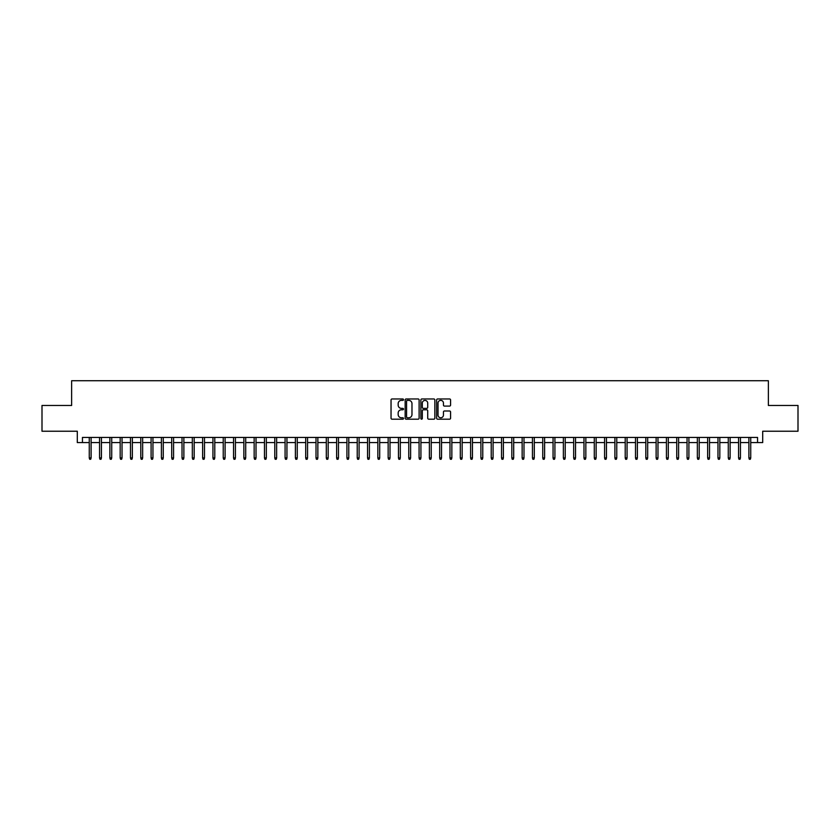 <?xml version="1.0" encoding="UTF-8"?>
<svg xmlns="http://www.w3.org/2000/svg" width="840" height="840" viewBox="0 0 840 840"><rect width="100%" height="100%" fill="white"/><g stroke="black" fill="none" stroke-linecap="round" stroke-linejoin="round"><path stroke-width="1.26" d="M403.505 399.661A0.704 0.704 0 0 0 402.801 398.958L392.049 398.958A1.008 1.008 0 0 0 391.041 399.966L391.041 418.183A1.008 1.008 0 0 0 392.049 419.192L402.801 419.192A0.704 0.704 0 0 0 403.505 418.488A0.704 0.704 0 0 0 402.801 417.774L401.415 417.774A3.234 3.234 0 0 1 398.171 414.54L398.171 413.018A3.234 3.234 0 0 1 401.415 409.784L402.801 409.784A0.704 0.704 0 0 0 403.505 409.08A0.704 0.704 0 0 0 402.801 408.366L401.415 408.366A3.234 3.234 0 0 1 398.171 405.132L398.171 403.61A3.234 3.234 0 0 1 401.415 400.376L402.801 400.376A0.704 0.704 0 0 0 403.505 399.661M449.568 406.088A1.008 1.008 0 0 0 450.576 405.08L450.576 399.966A1.008 1.008 0 0 0 449.568 398.958L437.63 398.958A1.008 1.008 0 0 0 436.622 399.966L436.622 418.183A1.008 1.008 0 0 0 437.63 419.192L449.568 419.192A1.008 1.008 0 0 0 450.576 418.183L450.576 412.01A1.008 1.008 0 0 0 449.568 411.002L444.455 411.002A1.008 1.008 0 0 0 443.447 412.01L443.447 415.065A2.709 2.709 0 0 1 440.738 417.774A2.709 2.709 0 0 1 438.029 415.065L438.029 403.084A2.709 2.709 0 0 1 440.738 400.376A2.709 2.709 0 0 1 443.447 403.084L443.447 405.08A1.008 1.008 0 0 0 444.455 406.088L449.568 406.088M82.457 442.575L82.457 437.419L757.544 437.419L757.544 442.575L762.699 442.575L762.699 431.235L798 431.235L798 405.468L768.369 405.468L768.369 380.73L71.631 380.73L71.631 405.468L42 405.468L42 431.235L77.301 431.235L77.301 442.575L89.261 442.575M419.118 399.966A1.008 1.008 0 0 0 418.1 398.958L406.161 398.958A1.008 1.008 0 0 0 405.153 399.966L405.153 418.183A1.008 1.008 0 0 0 406.161 419.192L418.1 419.192A1.008 1.008 0 0 0 419.118 418.183L419.118 399.966M421.901 398.958L433.839 398.958A1.008 1.008 0 0 1 434.847 399.966L434.847 418.183A1.008 1.008 0 0 1 433.839 419.192L428.726 419.192A1.008 1.008 0 0 1 427.718 418.183L427.718 410.792A1.008 1.008 0 0 0 426.699 409.784L423.318 409.784A1.008 1.008 0 0 0 422.3 410.792L422.3 418.488A0.704 0.704 0 0 1 421.596 419.192A0.704 0.704 0 0 1 420.882 418.488L420.882 399.966A1.008 1.008 0 0 1 421.901 398.958M91.109 442.575L99.561 442.575M101.42 442.575L109.872 442.575M111.72 442.575L120.173 442.575M122.031 442.575L130.483 442.575M132.342 442.575L140.794 442.575M142.643 442.575L151.095 442.575M152.953 442.575L161.406 442.575M163.254 442.575L171.707 442.575M173.565 442.575L182.018 442.575M183.876 442.575L192.328 442.575M194.177 442.575L202.629 442.575M204.488 442.575L212.94 442.575M214.788 442.575L223.241 442.575M225.099 442.575L233.552 442.575M235.41 442.575L243.863 442.575M245.71 442.575L254.163 442.575M256.022 442.575L264.474 442.575M266.322 442.575L274.774 442.575M276.633 442.575L285.086 442.575M286.944 442.575L295.397 442.575M297.244 442.575L305.697 442.575M307.556 442.575L316.008 442.575M317.856 442.575L326.308 442.575M328.167 442.575L336.62 442.575M338.478 442.575L346.92 442.575M348.779 442.575L357.231 442.575M359.09 442.575L367.542 442.575M369.39 442.575L377.843 442.575M379.701 442.575L388.154 442.575M390.012 442.575L398.454 442.575M400.312 442.575L408.765 442.575M410.624 442.575L419.076 442.575M420.924 442.575L429.377 442.575M431.235 442.575L439.688 442.575M441.546 442.575L449.988 442.575M451.846 442.575L460.299 442.575M462.157 442.575L470.61 442.575M472.458 442.575L480.911 442.575M482.769 442.575L491.221 442.575M493.08 442.575L501.522 442.575M503.381 442.575L511.833 442.575M513.692 442.575L522.144 442.575M523.992 442.575L532.444 442.575M534.303 442.575L542.755 442.575M544.603 442.575L553.056 442.575M554.915 442.575L563.367 442.575M565.226 442.575L573.678 442.575M575.526 442.575L583.978 442.575M585.837 442.575L594.29 442.575M596.138 442.575L604.59 442.575M606.449 442.575L614.901 442.575M616.76 442.575L625.212 442.575M627.06 442.575L635.513 442.575M637.371 442.575L645.824 442.575M647.672 442.575L656.124 442.575M657.982 442.575L666.435 442.575M668.294 442.575L676.746 442.575M678.594 442.575L687.047 442.575M688.905 442.575L697.357 442.575M699.206 442.575L707.658 442.575M709.517 442.575L717.969 442.575M719.827 442.575L728.28 442.575M730.128 442.575L738.581 442.575M740.439 442.575L748.892 442.575M750.74 442.575L757.544 442.575M407.274 400.376A0.704 0.704 0 0 0 406.57 401.079L406.57 417.07A0.704 0.704 0 0 0 407.274 417.774L408.744 417.774A3.234 3.234 0 0 0 411.978 414.54L411.978 403.61A3.234 3.234 0 0 0 408.744 400.376L407.274 400.376M427.718 403.127A2.709 2.709 0 0 0 425.009 400.428A2.709 2.709 0 0 0 422.3 403.127L422.3 407.358A1.008 1.008 0 0 0 423.318 408.366L426.699 408.366A1.008 1.008 0 0 0 427.718 407.358L427.718 403.127M89.261 457.926L89.67 459.27L90.699 459.27L91.109 457.926L89.261 457.926L89.261 437.419M91.109 457.926L91.109 437.419M99.561 457.926L99.971 459.27L101.01 459.27L101.42 457.926L99.561 457.926L99.561 437.419M101.42 457.926L101.42 437.419M109.872 457.926L110.282 459.27L111.311 459.27L111.72 457.926L109.872 457.926L109.872 437.419M111.72 457.926L111.72 437.419M120.173 457.926L120.593 459.27L121.621 459.27L122.031 457.926L120.173 457.926L120.173 437.419M122.031 457.926L122.031 437.419M130.483 457.926L130.893 459.27L131.922 459.27L132.342 457.926L130.483 457.926L130.483 437.419M132.342 457.926L132.342 437.419M140.794 457.926L141.204 459.27L142.233 459.27L142.643 457.926L140.794 457.926L140.794 437.419M142.643 457.926L142.643 437.419M151.095 457.926L151.505 459.27L152.544 459.27L152.953 457.926L151.095 457.926L151.095 437.419M152.953 457.926L152.953 437.419M161.406 457.926L161.816 459.27L162.845 459.27L163.254 457.926L161.406 457.926L161.406 437.419M163.254 457.926L163.254 437.419M171.707 457.926L172.127 459.27L173.156 459.27L173.565 457.926L171.707 457.926L171.707 437.419M173.565 457.926L173.565 437.419M182.018 457.926L182.427 459.27L183.456 459.27L183.876 457.926L182.018 457.926L182.018 437.419M183.876 457.926L183.876 437.419M192.328 457.926L192.738 459.27L193.767 459.27L194.177 457.926L192.328 457.926L192.328 437.419M194.177 457.926L194.177 437.419M202.629 457.926L203.039 459.27L204.078 459.27L204.488 457.926L202.629 457.926L202.629 437.419M204.488 457.926L204.488 437.419M212.94 457.926L213.35 459.27L214.379 459.27L214.788 457.926L212.94 457.926L212.94 437.419M214.788 457.926L214.788 437.419M223.241 457.926L223.661 459.27L224.69 459.27L225.099 457.926L223.241 457.926L223.241 437.419M225.099 457.926L225.099 437.419M233.552 457.926L233.961 459.27L234.99 459.27L235.41 457.926L233.552 457.926L233.552 437.419M235.41 457.926L235.41 437.419M243.863 457.926L244.272 459.27L245.301 459.27L245.71 457.926L243.863 457.926L243.863 437.419M245.71 457.926L245.71 437.419M254.163 457.926L254.572 459.27L255.612 459.27L256.022 457.926L254.163 457.926L254.163 437.419M256.022 457.926L256.022 437.419M264.474 457.926L264.884 459.27L265.913 459.27L266.322 457.926L264.474 457.926L264.474 437.419M266.322 457.926L266.322 437.419M274.774 457.926L275.195 459.27L276.224 459.27L276.633 457.926L274.774 457.926L274.774 437.419M276.633 457.926L276.633 437.419M285.086 457.926L285.495 459.27L286.524 459.27L286.944 457.926L285.086 457.926L285.086 437.419M286.944 457.926L286.944 437.419M295.397 457.926L295.806 459.27L296.835 459.27L297.244 457.926L295.397 457.926L295.397 437.419M297.244 457.926L297.244 437.419M305.697 457.926L306.106 459.27L307.146 459.27L307.556 457.926L305.697 457.926L305.697 437.419M307.556 457.926L307.556 437.419M316.008 457.926L316.418 459.27L317.447 459.27L317.856 457.926L316.008 457.926L316.008 437.419M317.856 457.926L317.856 437.419M326.308 457.926L326.729 459.27L327.757 459.27L328.167 457.926L326.308 457.926L326.308 437.419M328.167 457.926L328.167 437.419M336.62 457.926L337.029 459.27L338.058 459.27L338.478 457.926L336.62 457.926L336.62 437.419M338.478 457.926L338.478 437.419M346.92 457.926L347.34 459.27L348.369 459.27L348.779 457.926L346.92 457.926L346.92 437.419M348.779 457.926L348.779 437.419M357.231 457.926L357.641 459.27L358.68 459.27L359.09 457.926L357.231 457.926L357.231 437.419M359.09 457.926L359.09 437.419M367.542 457.926L367.952 459.27L368.981 459.27L369.39 457.926L367.542 457.926L367.542 437.419M369.39 457.926L369.39 437.419M377.843 457.926L378.262 459.27L379.292 459.27L379.701 457.926L377.843 457.926L377.843 437.419M379.701 457.926L379.701 437.419M388.154 457.926L388.563 459.27L389.592 459.27L390.012 457.926L388.154 457.926L388.154 437.419M390.012 457.926L390.012 437.419M398.454 457.926L398.874 459.27L399.903 459.27L400.312 457.926L398.454 457.926L398.454 437.419M400.312 457.926L400.312 437.419M408.765 457.926L409.175 459.27L410.204 459.27L410.624 457.926L408.765 457.926L408.765 437.419M410.624 457.926L410.624 437.419M419.076 457.926L419.486 459.27L420.515 459.27L420.924 457.926L419.076 457.926L419.076 437.419M420.924 457.926L420.924 437.419M429.377 457.926L429.796 459.27L430.826 459.27L431.235 457.926L429.377 457.926L429.377 437.419M431.235 457.926L431.235 437.419M439.688 457.926L440.097 459.27L441.126 459.27L441.546 457.926L439.688 457.926L439.688 437.419M441.546 457.926L441.546 437.419M449.988 457.926L450.408 459.27L451.437 459.27L451.846 457.926L449.988 457.926L449.988 437.419M451.846 457.926L451.846 437.419M460.299 457.926L460.709 459.27L461.738 459.27L462.157 457.926L460.299 457.926L460.299 437.419M462.157 457.926L462.157 437.419M470.61 457.926L471.019 459.27L472.048 459.27L472.458 457.926L470.61 457.926L470.61 437.419M472.458 457.926L472.458 437.419M480.911 457.926L481.32 459.27L482.36 459.27L482.769 457.926L480.911 457.926L480.911 437.419M482.769 457.926L482.769 437.419M491.221 457.926L491.631 459.27L492.66 459.27L493.08 457.926L491.221 457.926L491.221 437.419M493.08 457.926L493.08 437.419M501.522 457.926L501.942 459.27L502.971 459.27L503.381 457.926L501.522 457.926L501.522 437.419M503.381 457.926L503.381 437.419M511.833 457.926L512.243 459.27L513.272 459.27L513.692 457.926L511.833 457.926L511.833 437.419M513.692 457.926L513.692 437.419M522.144 457.926L522.553 459.27L523.582 459.27L523.992 457.926L522.144 457.926L522.144 437.419M523.992 457.926L523.992 437.419M532.444 457.926L532.854 459.27L533.894 459.27L534.303 457.926L532.444 457.926L532.444 437.419M534.303 457.926L534.303 437.419M542.755 457.926L543.165 459.27L544.194 459.27L544.603 457.926L542.755 457.926L542.755 437.419M544.603 457.926L544.603 437.419M553.056 457.926L553.476 459.27L554.505 459.27L554.915 457.926L553.056 457.926L553.056 437.419M554.915 457.926L554.915 437.419M563.367 457.926L563.776 459.27L564.805 459.27L565.226 457.926L563.367 457.926L563.367 437.419M565.226 457.926L565.226 437.419M573.678 457.926L574.087 459.27L575.117 459.27L575.526 457.926L573.678 457.926L573.678 437.419M575.526 457.926L575.526 437.419M583.978 457.926L584.388 459.27L585.428 459.27L585.837 457.926L583.978 457.926L583.978 437.419M585.837 457.926L585.837 437.419M594.29 457.926L594.699 459.27L595.728 459.27L596.138 457.926L594.29 457.926L594.29 437.419M596.138 457.926L596.138 437.419M604.59 457.926L605.01 459.27L606.039 459.27L606.449 457.926L604.59 457.926L604.59 437.419M606.449 457.926L606.449 437.419M614.901 457.926L615.311 459.27L616.34 459.27L616.76 457.926L614.901 457.926L614.901 437.419M616.76 457.926L616.76 437.419M625.212 457.926L625.622 459.27L626.65 459.27L627.06 457.926L625.212 457.926L625.212 437.419M627.06 457.926L627.06 437.419M635.513 457.926L635.922 459.27L636.962 459.27L637.371 457.926L635.513 457.926L635.513 437.419M637.371 457.926L637.371 437.419M645.824 457.926L646.233 459.27L647.262 459.27L647.672 457.926L645.824 457.926L645.824 437.419M647.672 457.926L647.672 437.419M656.124 457.926L656.544 459.27L657.573 459.27L657.982 457.926L656.124 457.926L656.124 437.419M657.982 457.926L657.982 437.419M666.435 457.926L666.845 459.27L667.874 459.27L668.294 457.926L666.435 457.926L666.435 437.419M668.294 457.926L668.294 437.419M676.746 457.926L677.155 459.27L678.185 459.27L678.594 457.926L676.746 457.926L676.746 437.419M678.594 457.926L678.594 437.419M687.047 457.926L687.456 459.27L688.496 459.27L688.905 457.926L687.047 457.926L687.047 437.419M688.905 457.926L688.905 437.419M697.357 457.926L697.767 459.27L698.796 459.27L699.206 457.926L697.357 457.926L697.357 437.419M699.206 457.926L699.206 437.419M707.658 457.926L708.078 459.27L709.107 459.27L709.517 457.926L707.658 457.926L707.658 437.419M709.517 457.926L709.517 437.419M717.969 457.926L718.379 459.27L719.408 459.27L719.827 457.926L717.969 457.926L717.969 437.419M719.827 457.926L719.827 437.419M728.28 457.926L728.69 459.27L729.719 459.27L730.128 457.926L728.28 457.926L728.28 437.419M730.128 457.926L730.128 437.419M738.581 457.926L738.99 459.27L740.029 459.27L740.439 457.926L738.581 457.926L738.581 437.419M740.439 457.926L740.439 437.419M748.892 457.926L749.301 459.27L750.33 459.27L750.74 457.926L748.892 457.926L748.892 437.419M750.74 457.926L750.74 437.419"/></g></svg>

